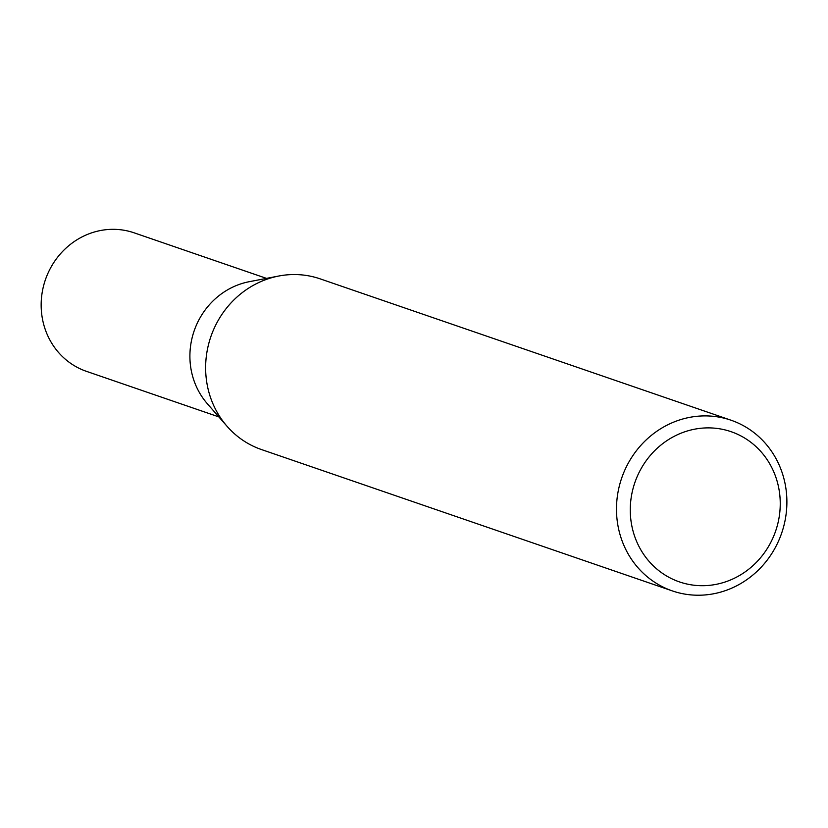 <?xml version="1.0" encoding="UTF-8"?>
<svg xmlns="http://www.w3.org/2000/svg" width="828" height="828" viewBox="0 0 828 828"><rect width="100%" height="100%" fill="white"/><g stroke="black" fill="none" stroke-linecap="round" stroke-linejoin="round"><path stroke-width="1.24" d="M672.326 590.902L261.472 449.552A90.252 84.591 -71 0 1 227.058 426.296L207.29 403.66A73.247 68.652 -71 0 1 198.958 319.815A73.247 68.652 -71 0 1 249.249 281.696L278.767 276.024A90.252 84.591 -71 0 1 320.198 278.87L731.052 420.22A90.252 84.591 -71 0 1 775.732 546.79A90.252 84.591 -71 0 1 672.326 590.902A90.252 84.591 -71 0 1 627.645 464.332A90.252 84.591 -71 0 1 731.052 420.22M218.851 416.898L86.485 371.358A73.247 68.652 -71 0 1 50.218 268.634A73.247 68.652 -71 0 1 134.146 232.834L266.512 278.384M227.058 426.296A90.252 84.591 -71 0 1 216.791 322.982A90.252 84.591 -71 0 1 278.767 276.024M770.423 543.075A79.416 74.437 109 0 0 742.364 436.718A79.416 74.437 109 0 0 640.096 470.511A79.416 74.437 109 0 0 668.155 576.868A79.416 74.437 109 0 0 770.423 543.075"/></g></svg>
